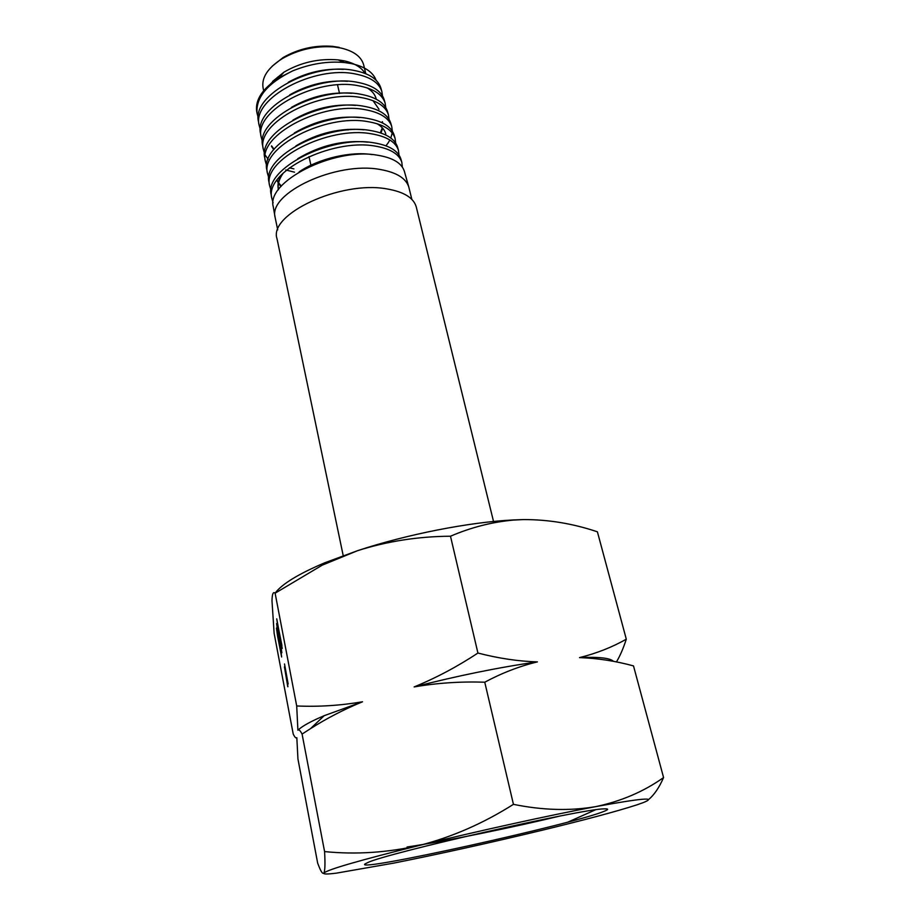 <?xml version="1.0" encoding="UTF-8"?>
<svg xmlns="http://www.w3.org/2000/svg" width="920" height="920" viewBox="0 0 920 920"><rect width="100%" height="100%" fill="white"/><g stroke="black" fill="none" stroke-linecap="round" stroke-linejoin="round"><path stroke-width="1.38" d="M277.714 229.873L275.114 217.373C267.938 193.2 336.363 161.046 380.293 169.51C396.416 172.362 405.916 178.192 408.791 187.001L411.849 199.398M271.814 198.352L271.181 194.718C263.752 168.808 330.418 135.194 373.232 142.715C388.93 145.188 398.164 150.65 400.924 159.125L401.81 162.276C399.061 153.847 389.815 148.396 374.072 145.912C331.2 138.701 264.212 171.603 271.814 198.352L273.113 202.837M275.114 217.373L273.263 206.724C266.006 181.895 333.281 147.511 376.487 155.054C392.311 157.446 401.591 162.84 404.34 171.212L408.791 187.001M256.726 111.469L256.657 111.078C255.254 99.567 262.648 88.515 278.84 77.924L292.686 70.886C267.605 83.168 255.725 97.313 257.048 113.321L258.255 117.656M259.106 125.2L258.508 121.727C251.183 94.817 313.467 61.824 354.2 70.472C369.127 73.358 378.016 79.201 380.868 88.032L381.834 91.448C378.982 82.639 370.07 76.797 355.108 73.922C314.272 65.32 251.792 98.337 259.106 125.2L260.348 129.559M261.188 137.137L260.59 133.688C253.207 106.984 316.284 73.818 357.316 82.294C372.381 85.157 381.328 90.942 384.157 99.67L385.112 103.051C382.283 94.311 373.324 88.538 358.225 85.721C317.089 77.268 253.805 110.457 261.188 137.137L262.453 141.565M293.905 168.866L289.397 167.865M263.269 149.132L262.683 145.751C255.311 119.151 319.067 85.939 360.456 94.208C375.647 96.991 384.652 102.729 387.469 111.435L388.412 114.747C385.595 106.087 376.567 100.36 361.341 97.589C319.849 89.355 255.898 122.59 263.269 149.132L264.569 153.629M265.328 155.227L268.123 159.275M285.763 169.981L294.549 172.189M265.362 161.23L264.787 157.883C257.416 131.422 321.85 98.106 363.618 106.225C378.936 108.916 387.987 114.586 390.804 123.245L391.736 126.534C388.93 117.898 379.845 112.24 364.504 109.549C322.632 101.499 257.991 134.826 265.362 161.23L266.696 165.749M267.478 173.397L266.904 170.085C259.498 143.807 324.725 110.377 366.804 118.3C382.248 120.934 391.368 126.546 394.151 135.113L395.071 138.368C392.276 129.789 383.145 124.2 367.678 121.612C325.496 113.7 260.072 147.165 267.478 173.397L268.847 177.974M269.1 182.769L269.031 182.344C261.659 156.227 327.52 122.785 370.001 130.445C385.572 133.032 394.749 138.575 397.532 147.073L398.429 150.27C395.657 141.795 386.469 136.275 370.863 133.71C328.267 126.074 262.234 159.539 269.594 185.61L271.009 190.267M382.49 95.887L381.834 91.448M385.756 107.582L385.112 103.051M389.045 119.347L388.412 114.747M385.928 145.797L387.987 143.106M388.113 142.922L389.884 140.001M390.816 138.023L392.207 132.974M392.346 131.18L391.736 126.534M395.669 143.071L395.071 138.368M399.004 155.066L398.429 150.27M402.373 167.141L401.81 162.276M272.584 81.42L283.935 72.186C300.702 62.41 318.757 58.305 338.1 59.88L344.103 60.823C354.476 63.146 361.468 67.344 365.067 73.404M376.119 80.281C373.094 72.174 364.872 66.619 351.452 63.606L344.413 62.525C327.451 61.007 310.212 63.79 292.686 70.886M263.672 90.712L263.074 87.917C261.395 77.694 267.72 67.976 282.049 58.754C298.16 49.542 315.479 45.609 333.994 46.954L341.078 48.058C353.924 51.106 361.468 56.775 363.71 65.055L365.792 73.692M272.205 66.182L283.13 57.546C298.448 48.794 314.904 45.045 332.499 46.333L339.238 47.38M343.206 555.634L277.012 238.717C268.318 214.348 340.434 180.423 386.653 188.864C403.846 191.762 413.724 197.834 416.3 207.08L493.534 521.479M363.917 71.656L363.676 72.887M343.344 69.379C324.311 68.229 305.934 72.53 288.236 82.294M347.565 81.305C327.623 79.89 308.338 84.41 289.731 94.852M379.005 109.284L373.002 100.659M351.612 93.288C330.901 91.689 310.834 96.381 291.433 107.376M271.572 145.854L274.079 149.247M380.339 132.813L382.294 127.799M382.582 122.981L382.375 121.659M355.546 105.386C333.914 103.615 313.053 108.514 292.951 120.083M359.777 117.564C337.214 115.517 315.399 120.658 294.331 132.986M363.952 129.812C340.515 127.558 317.86 132.905 295.964 145.854M277.058 179.998L278.311 182.355M278.622 182.839L281.313 186.07M367.839 142.14C343.597 139.737 320.217 145.268 297.7 158.734M280.945 175.34C278.369 180.055 277.472 184.552 278.231 188.818L278.358 189.451M372.105 154.594C351.003 151.11 318.745 158.47 299.207 171.833M277.76 77.084L270.721 83.731M375.854 97.646L376.096 98.624C374.98 94.369 371.967 90.77 367.057 87.837M271.492 146.372L273.757 149.638M380.983 133.032L382.662 128.213M382.697 123.038L382.49 122.095M385.779 133.929C384.686 129.892 381.765 126.477 377.004 123.682M276.92 180.193L278.219 182.896M278.507 183.379L280.945 186.495M283.383 172.914C279.151 178.79 277.495 184.414 278.415 189.75M275.068 593.158C281.888 584.039 298.494 573.896 324.875 562.741L357.604 550.666C406.582 534.405 469.269 522.111 513.141 519.961L523.296 519.582L513.498 520.076C492.085 521.996 471.074 527.378 450.489 536.222C418.278 536.429 387.32 541.247 357.604 550.666L322.287 565.133L275.114 593.193C273.194 591.422 272.159 593.94 271.986 600.76L274.125 633.293L293.204 733.987C294.733 737.242 295.941 738.484 296.827 737.702L297.942 758.988L317.676 863.167L319.091 866.778C321.195 872.022 322.782 874.126 323.828 873.08C325.024 871.102 325.266 863.937 324.587 851.586L302.082 734.068C300.207 730.469 298.816 729.192 297.907 730.216L296.7 705.962L275.114 593.193M288.006 684.031L284.521 663.964L288.155 683.997M277.76 631.89L276.609 623.519L280.381 641.769L281.853 652.809L277.76 631.89M277.61 636.318L276.46 628.084L280.186 646.116L281.635 656.972L277.61 636.318M279.335 635.594L276.748 618.838L282.233 648.404L279.45 635.57M287.787 686.745L284.43 666.873L287.925 686.722M324.587 851.586C355.948 854.749 387.815 852.633 420.187 845.238C477.756 831.07 550.758 815.039 595.838 806.61C621.253 801.239 643.827 791.556 663.573 777.561L633.5 665.907C615.721 661.054 597.862 658.294 579.933 657.627L579.508 657.616C596.608 653.338 612.214 647.197 626.301 639.181L597.402 531.817C572.953 523.572 548.251 519.49 523.296 519.582M393.748 863.109L336.433 873.137C327.301 874.299 323.104 874.276 323.828 873.08C327.566 869.561 359.685 860.28 420.187 845.238C452.479 836.866 483.563 823.239 513.441 804.344C542.719 810.313 570.181 811.072 595.838 806.61C641.918 798.169 657.708 796.846 643.218 802.619L636.835 804.885C616.779 811.371 584.534 819.984 540.086 830.737C488.589 843.134 439.806 853.921 393.748 863.109M364.918 864.018L367.77 862.557C386.4 853.288 583.199 808.577 604.003 808.887C608.649 808.645 608.81 809.404 604.497 811.164C575.69 823.584 354.464 872.585 364.918 864.018M407.042 847.009C447.419 841.029 515.821 826.643 559.096 816.235M663.573 777.561C659.134 787.716 654.085 795.075 648.428 799.652M595.424 809.841L568.066 822.043M626.301 639.181C623.346 648.335 620.057 655.914 616.446 661.94M477.917 653.039C498.651 658.398 518.489 661.342 537.418 661.882C519.42 666.241 501.871 673.014 484.759 682.203C460.437 681.409 436.885 682.985 414.126 686.929C436.183 677.879 457.447 666.574 477.917 653.039L450.489 536.222M513.441 804.344L484.759 682.203M296.7 705.962C318.423 706.939 340.365 705.548 362.514 701.787C344.206 709.297 326.865 718.267 310.488 728.663L302.082 734.068M298.195 729.939C302.45 725.983 311.121 721.222 324.185 715.691L362.514 701.787M414.126 686.929C457.872 675.694 498.973 667.345 537.418 661.882M579.508 657.616L579.853 657.605C598.955 656.765 610.19 658.03 613.548 661.376M281.922 645.438L277.161 621.77L281.922 645.449M256.657 111.078L257.025 113.183M269.031 182.344L269.594 185.61M283.935 72.186L278.84 77.924M338.1 59.88L344.413 62.525M283.13 57.546L282.049 58.754M332.499 46.333L333.994 46.954M348.047 129.996L347.898 129.352M339.537 93.46L337.536 84.882M310.902 165.22L308.993 156.584M324.875 562.741L322.287 565.133M324.185 715.691L310.488 728.663"/></g></svg>
